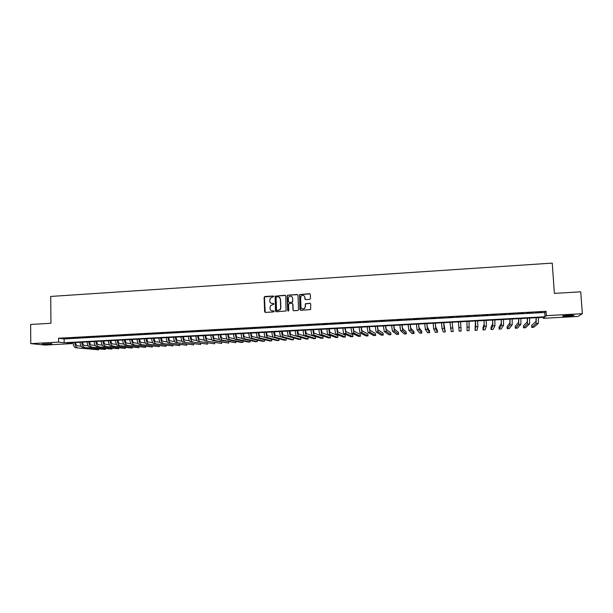 <?xml version="1.0" encoding="UTF-8"?>
<svg xmlns="http://www.w3.org/2000/svg" width="613" height="613" viewBox="0 0 613 613"><rect width="100%" height="100%" fill="white"/><g stroke="black" fill="none" stroke-linecap="round" stroke-linejoin="round"><path stroke-width="0.92" d="M273.689 296.516L273.122 295.995L264.862 296.516L264.111 297.359L264.601 311.665L265.414 312.415L273.697 311.925L274.218 311.335L272.578 310.875C271.061 310.806 270.203 310.009 269.996 308.469L270.494 305.581L273.835 304.301L273.39 303.397L272.318 303.466C270.8 303.404 269.935 302.6 269.735 301.067L270.18 298.247L273.689 296.516M273.475 296.102L264.441 296.968L265.199 312.4M273.973 310.891L272.578 310.875M273.72 303.489L272.318 303.466M567.63 316.201L562.78 316.208C562.167 315.902 564.244 315.588 569.017 315.266L573.883 315.258C574.465 315.572 572.381 315.887 567.63 316.201M49.477 344.115L42.228 344.054L51.883 343.671L49.477 344.115M309.718 299.366L310.484 298.516L310.316 294.462L309.488 293.711L299.604 294.554L299.949 309.58L300.776 310.331L310.615 309.588L310.707 304.025L309.879 303.266L305.358 303.726L305.197 306.791L304.485 308.5C302.692 309.504 301.512 309.021 300.96 307.044L300.592 297.543L301.198 295.933C303.006 294.799 304.217 295.244 304.822 297.274L304.883 298.86L305.711 299.611L309.718 299.366M30.757 343.632L30.65 324.469L50.948 323.266L50.726 296.447L552.236 263.115L554.374 293.382L580.733 291.819L582.35 313.703L577.89 316.454L543.256 318.308L544.474 317.258L66.717 343.012L72.066 343.602L45.063 345.05L30.757 343.632L58.587 342.123L64.166 342.736L545.057 316.76L546.336 315.657L582.35 313.703M58.549 338.253L64.127 338.92L544.765 312.477L546.03 311.304L58.549 338.253L58.587 342.123M546.03 311.304L546.336 315.657M285.765 296.002L284.953 295.251L275.13 296.156L275.482 311.021L276.294 311.772L286.079 310.983L285.765 296.002M297.68 294.631L288.064 295.159L297.205 294.493M293.543 310.714L292.999 309.986L293.819 310.745L297.803 310.507L298.562 309.657L298.002 295.236L297.351 294.577M292.999 309.986L292.776 304.14L291.957 303.389L289.321 303.55L288.562 304.393L288.792 310.477L288.623 310.898L287.689 310.546L287.137 295.918L287.895 295.068M68.733 338.169L64.465 338.399L68.733 338.169M75.866 337.771L71.583 338.008L75.866 337.771M83.031 337.38L78.732 337.617L83.031 337.38M90.226 336.981L85.904 337.219L90.226 336.981M97.444 336.583L93.107 336.821L97.444 336.583M104.693 336.185L100.34 336.422L104.693 336.185M111.964 335.778L107.597 336.024L111.964 335.778M119.267 335.38L114.884 335.618L119.267 335.38M126.592 334.974L122.194 335.219L126.592 334.974M133.948 334.568L129.535 334.813L133.948 334.568M141.335 334.162L136.906 334.407L141.335 334.162M148.752 333.756L144.3 334.001L148.752 333.756M156.192 333.342L151.725 333.587L156.192 333.342M163.663 332.928L159.173 333.181L163.663 332.928M171.165 332.514L166.659 332.767L171.165 332.514M178.689 332.1L174.169 332.353L178.689 332.1M186.245 331.687L181.709 331.932L186.245 331.687M193.831 331.265L189.279 331.518L193.831 331.265M201.447 330.844L196.873 331.097L201.447 330.844M209.094 330.422L204.504 330.675L209.094 330.422M216.772 330.001L212.159 330.254L216.772 330.001M224.473 329.579L219.852 329.832L224.473 329.579M232.212 329.15L227.569 329.403L232.212 329.15M239.974 328.721L235.315 328.982L239.974 328.721M247.775 328.292L243.093 328.553L247.775 328.292M255.598 327.863L250.901 328.116L255.598 327.863M263.46 327.426L258.74 327.687L263.46 327.426M271.344 326.99L266.609 327.25L271.344 326.99M279.267 326.553L274.509 326.813L279.267 326.553M287.221 326.116L282.447 326.377L287.221 326.116M295.205 325.679L290.409 325.94L295.205 325.679M303.22 325.235L298.401 325.495L303.22 325.235M311.266 324.79L306.431 325.059L311.266 324.79M319.342 324.346L314.492 324.614L319.342 324.346M327.457 323.894L322.584 324.162L327.457 323.894M335.595 323.449L330.706 323.718L335.595 323.449M343.778 322.997L338.866 323.266L343.778 322.997M351.985 322.545L347.058 322.813L351.985 322.545M360.229 322.093L355.279 322.361L360.229 322.093M368.505 321.633L363.532 321.909L368.505 321.633M376.811 321.174L371.823 321.45L376.811 321.174M385.156 320.714L380.144 320.99L385.156 320.714M393.531 320.254L388.504 320.53L393.531 320.254M401.944 319.787L396.895 320.07L401.944 319.787M410.388 319.319L405.323 319.603L410.388 319.319M418.871 318.852L413.783 319.135L418.871 318.852M427.391 318.385L422.273 318.668L427.391 318.385M435.935 317.917L430.801 318.201L435.935 317.917M444.525 317.442L439.368 317.726L444.525 317.442M453.145 316.967L447.965 317.25L453.145 316.967M461.804 316.484L456.601 316.775L461.804 316.484M470.493 316.009L465.275 316.293L470.477 316.185M479.22 315.526L473.956 315.994L479.22 315.526M487.986 315.044L482.676 315.519L487.986 315.044M496.791 314.561L491.434 315.036L496.791 314.561M505.625 314.071L500.231 314.546L505.625 314.071M514.506 313.58L509.058 314.063L514.506 313.58M523.418 313.09L517.924 313.572L523.418 313.09M532.368 312.592L526.828 313.082L532.368 312.592M535.77 312.592L541.356 312.101L535.77 312.592M543.195 317.327L543.256 318.308M72.058 342.728L72.066 343.602M64.127 338.92L64.166 342.736M544.765 312.477L545.057 316.76M271.306 303.305L272.501 303.542M271.643 310.745L272.77 310.952M285.428 295.382L275.314 296.248L276.065 311.756M276.616 296.891L276.095 297.481L276.547 310.078L277.114 310.607L280.003 309.672L280.662 307.833L280.348 299.213C280.141 297.68 279.275 296.884 277.75 296.822L276.616 296.891M279.053 297.106L280.524 299.305L280.846 307.91L280.187 309.749L277.298 310.684M293.167 310.063L292.945 304.224L292.416 303.512M288.064 295.159L287.313 296.002L288.11 311.059M292.539 298.079C291.895 296.002 290.669 295.581 288.869 296.822L288.332 298.339L288.455 301.68L289.275 302.431L291.911 302.27L292.669 301.42L292.707 298.163L291.52 296.347M292.707 298.163L292.616 302.094L289.443 302.508M304.822 297.274L305.374 299.558M302.224 308.898L304.646 308.577L305.197 306.791M310.37 303.404L305.519 303.81L305.358 306.868M310.017 293.872L299.772 294.646L300.485 310.293M75.637 342.529C75.889 344.46 76.479 345.54 77.391 345.778L81.123 346.176M75.667 347.747L98.662 349.793L75.667 347.747C74.25 347.379 73.361 345.686 73.001 342.675M77.414 347.655C75.997 347.287 75.115 345.594 74.755 342.583M98.662 349.793L98.647 349.027M82.64 342.154C82.893 344.085 83.475 345.173 84.372 345.41L88.157 345.816M82.648 347.379L105.298 349.456L82.648 347.379C81.245 347.012 80.372 345.311 80.012 342.299M84.395 347.295C83 346.912 82.127 345.219 81.774 342.2M105.298 349.456L105.283 348.667M89.667 341.778C89.927 343.709 90.494 344.797 91.375 345.035L95.222 345.464M89.644 347.012L111.949 349.111L89.644 347.012C88.272 346.636 87.406 344.935 87.054 341.916M91.398 346.92C90.034 346.544 89.169 344.843 88.816 341.824M111.949 349.111L111.941 348.307M96.724 341.395C96.977 343.334 97.536 344.422 98.402 344.667L102.31 345.111M96.67 346.644L118.631 348.766L96.67 346.644C95.322 346.268 94.471 344.567 94.118 341.533M98.432 346.552C97.092 346.176 96.241 344.468 95.889 341.441M118.631 348.766L118.616 347.939M103.812 341.012C104.057 342.958 104.608 344.046 105.459 344.291L109.421 344.759M103.72 346.276L125.336 348.422L103.72 346.276C102.394 345.893 101.559 344.184 101.206 341.157M105.49 346.184C104.172 345.801 103.336 344.092 102.984 341.058M125.336 348.422L125.32 347.579M110.915 340.629C111.168 342.575 111.704 343.671 112.547 343.916L116.562 344.399M110.8 345.901L132.063 348.069L110.8 345.901C109.497 345.517 108.67 343.809 108.325 340.767M112.577 345.809C111.275 345.425 110.455 343.717 110.11 340.675M132.063 348.069L132.048 347.211M118.056 340.246C118.301 342.2 118.83 343.295 119.65 343.541L123.734 344.046M117.903 345.533L138.814 347.724L117.903 345.533C116.623 345.142 115.811 343.433 115.466 340.384M119.688 345.441C118.409 345.05 117.604 343.334 117.259 340.292M138.814 347.724L138.791 346.835M125.213 339.863C125.458 341.816 125.979 342.912 126.791 343.157L130.929 343.694M125.037 345.157L145.58 347.372L125.037 345.157C123.78 344.767 122.983 343.05 122.638 340M126.822 345.065C125.573 344.675 124.776 342.951 124.439 339.901M145.58 347.372L145.565 346.468M132.4 339.472C132.646 341.433 133.159 342.529 133.948 342.782L138.147 343.334M132.193 344.782L152.384 347.019L132.193 344.782C130.96 344.391 130.178 342.667 129.841 339.61M133.986 344.682C132.76 344.299 131.979 342.575 131.642 339.51M152.384 347.019L152.361 346.092M139.618 339.081C139.856 341.043 140.362 342.154 141.136 342.399L145.396 342.981M139.373 344.406L159.204 346.667L139.373 344.406C138.17 344.008 137.396 342.284 137.059 339.219M141.174 344.307C139.979 343.916 139.205 342.184 138.875 339.127M159.204 346.667L159.181 345.709M146.859 338.69C147.097 340.659 147.595 341.763 148.354 342.016L152.675 342.629M146.584 344.023L166.046 346.314L146.584 344.023C145.404 343.632 144.645 341.901 144.316 338.828M148.392 343.931C147.22 343.533 146.461 341.801 146.132 338.736M166.046 346.314L166.023 345.334M154.131 338.299C154.361 340.269 154.851 341.38 155.595 341.633L159.978 342.269M153.825 343.64L172.92 345.962L153.825 343.64C152.668 343.249 151.924 341.51 151.587 338.437M155.641 343.548C154.484 343.15 153.74 341.418 153.419 338.338M172.92 345.962L172.897 344.95M161.426 337.909C161.656 339.878 162.138 340.997 162.866 341.249L167.311 341.916M161.089 343.265L179.808 345.602L161.089 343.265C159.955 342.866 159.227 341.127 158.897 338.047M162.905 343.165C161.778 342.767 161.05 341.027 160.729 337.947M179.808 345.602L179.785 344.567M168.751 337.51C168.981 339.487 169.449 340.606 170.161 340.859L174.674 341.564M168.383 342.882L186.727 345.242L168.383 342.882C167.272 342.475 166.552 340.736 166.23 337.648M170.207 342.782C169.104 342.383 168.391 340.636 168.069 337.548M186.727 345.242L186.704 344.177M176.107 337.119C176.329 339.096 176.789 340.215 177.486 340.468L182.061 341.203M175.701 342.491L193.67 344.889L175.701 342.491C174.613 342.092 173.916 340.345 173.594 337.25M177.532 342.399C176.452 341.993 175.755 340.246 175.433 337.15M193.67 344.889L193.639 343.786M183.486 336.721C183.708 338.705 184.161 339.824 184.835 340.077L189.478 340.851M183.042 342.108L200.635 344.529L183.042 342.108C181.984 341.702 181.295 339.954 180.981 336.851M184.888 342.008C183.831 341.61 183.149 339.855 182.835 336.752M200.635 344.529L200.604 343.387M190.888 336.322C191.11 338.307 191.555 339.433 192.221 339.686L196.926 340.499M190.421 341.725L207.631 344.161L190.421 341.725C189.386 341.311 188.712 339.556 188.398 336.453M192.267 341.625C191.241 341.219 190.566 339.456 190.252 336.353M207.631 344.161L207.6 342.996M198.328 335.916C198.543 337.909 198.98 339.035 199.623 339.296L204.405 340.154M197.823 341.334L214.65 343.801L197.823 341.334C196.811 340.92 196.152 339.165 195.838 336.054M199.677 341.234C198.673 340.828 198.022 339.066 197.708 335.955M214.65 343.801L214.611 342.59M205.792 335.518C206.006 337.51 206.428 338.644 207.064 338.905L211.914 339.801M205.248 340.943L221.691 343.441L205.248 340.943C204.267 340.529 203.623 338.767 203.317 335.648M207.11 340.843C206.137 340.43 205.493 338.667 205.186 335.549M221.691 343.441L221.653 342.184M213.286 335.112C213.5 337.112 213.914 338.246 214.527 338.506L219.446 339.456M212.711 340.552L214.581 340.453L228.756 343.073L212.711 340.552C211.753 340.138 211.125 338.368 210.818 335.242M214.581 340.453C213.631 340.039 213.002 338.269 212.696 335.142M228.756 343.073L228.718 341.778M220.803 334.706C221.017 336.713 221.423 337.847 222.013 338.108L227.009 339.112M220.197 340.154L222.075 340.062L235.852 342.705L220.197 340.154C219.27 339.74 218.649 337.97 218.351 334.836M222.075 340.062C221.147 339.64 220.534 337.87 220.236 334.736M235.852 342.705L235.806 341.364M228.358 334.3C228.565 336.307 228.956 337.449 229.538 337.709L234.61 338.767M227.714 339.763L229.591 339.663L242.963 342.338L241.185 342.429L227.714 339.763C226.81 339.341 226.205 337.564 225.906 334.43M229.591 339.663C228.695 339.242 228.097 337.464 227.798 334.33M242.963 342.338L242.924 340.951M235.936 333.893C236.143 335.901 236.526 337.043 237.085 337.311L242.235 338.43M235.254 339.364L237.147 339.265L250.112 341.97L248.319 342.062L235.254 339.364C234.381 338.943 233.791 337.165 233.499 334.024M237.147 339.265C236.273 338.843 235.691 337.066 235.4 333.924M250.112 341.97L250.066 340.522M243.537 333.48C243.744 335.495 244.12 336.644 244.664 336.905L249.897 338.092M242.825 338.966L244.725 338.866L257.276 341.602L255.483 341.694L242.825 338.966C241.982 338.545 241.407 336.759 241.116 333.61M244.725 338.866C243.882 338.445 243.315 336.66 243.024 333.51M257.276 341.602L257.23 340.1M251.177 333.074C251.376 335.089 251.744 336.238 252.272 336.506L257.59 337.763M250.426 338.568L252.334 338.468L264.471 341.226L262.671 341.318L250.426 338.568C249.606 338.146 249.047 336.353 248.763 333.204M252.334 338.468C251.522 338.047 250.962 336.253 250.679 333.097M264.471 341.226L264.418 339.663M258.847 332.66C259.046 334.683 259.399 335.832 259.904 336.1L265.322 337.441M258.058 338.169L259.973 338.07L271.697 340.851L269.889 340.951L258.058 338.169C257.261 337.74 256.724 335.947 256.433 332.79M259.973 338.07C259.184 337.64 258.648 335.847 258.357 332.683M271.697 340.851L271.636 339.219M266.54 332.238C266.739 334.269 267.076 335.418 267.567 335.694L273.091 337.127M265.72 337.763L267.636 337.663L278.946 340.476L277.13 340.575L265.72 337.763C264.954 337.334 264.425 335.541 264.142 332.369M267.636 337.663C266.877 337.234 266.356 335.434 266.073 332.269M278.946 340.476L278.877 338.774M274.264 331.825L275.268 335.288L280.915 336.821M273.406 337.365L275.337 337.257L286.217 340.1L284.394 340.2L273.406 337.365C272.67 336.928 272.157 335.127 271.881 331.955M275.337 337.257C274.601 336.828 274.095 335.027 273.819 331.848M286.217 340.1L286.148 338.315M282.018 331.411L282.991 334.874L293.443 337.863L293.512 339.725L283.06 336.851C282.355 336.422 281.865 334.614 281.589 331.434M293.512 339.725L291.688 339.817L281.129 336.958C280.417 336.522 279.919 334.713 279.643 331.533M289.803 330.989L290.746 334.468L300.768 337.479L300.845 339.349L290.815 336.445C290.141 336.008 289.665 334.2 289.397 331.012M300.845 339.349L299.006 339.441L288.876 336.552C288.194 336.116 287.712 334.3 287.443 331.112M297.619 330.568L298.531 334.054L308.117 337.096L308.193 338.966L298.608 336.039C297.956 335.595 297.497 333.779 297.228 330.591M308.193 338.966L306.354 339.066L296.654 336.139C296.002 335.702 295.535 333.886 295.267 330.691M305.466 330.146L306.339 333.641L315.496 336.713L315.572 338.583L306.423 335.625C305.803 335.188 305.358 333.365 305.09 330.162M315.572 338.583L313.726 338.683L304.462 335.732C303.841 335.288 303.389 333.464 303.121 330.269M313.343 329.717L314.185 333.219L322.905 336.322L322.982 338.2L314.27 335.211C313.68 334.767 313.251 332.943 312.99 329.74M322.982 338.2L321.128 338.299L312.301 335.319C311.703 334.874 311.274 333.051 311.013 329.848M321.258 329.296L322.063 332.805L330.338 335.939L330.415 337.817L322.147 334.798C321.587 334.353 321.174 332.522 320.913 329.311M330.415 337.817L328.553 337.916L320.17 334.905C319.603 334.46 319.189 332.629 318.929 329.419M329.196 328.867L329.97 332.384L337.794 335.549L337.878 337.434L330.055 334.384C329.526 333.939 329.127 332.1 328.875 328.882M337.878 337.434L336.008 337.533L328.07 334.491C327.534 334.039 327.135 332.208 326.882 328.989M337.165 328.438L337.909 331.962L345.28 335.158L345.364 337.043L337.993 333.97C337.487 333.518 337.112 331.679 336.859 328.453M345.364 337.043L343.495 337.142L336.008 334.07C335.495 333.618 335.112 331.786 334.859 328.56M345.165 328.001L345.87 331.541L352.797 334.767L352.881 336.66L345.962 333.549L344.881 328.016M352.881 336.66L351.004 336.752L343.97 333.656C343.487 333.204 343.127 331.357 342.874 328.124M353.195 327.572L353.87 331.12L360.344 334.376L360.429 336.269L353.962 333.127L352.935 327.587M360.429 336.269L358.536 336.368L351.962 333.234L350.92 327.694M361.264 327.135L361.9 330.691L367.915 333.978L367.999 335.878L361.999 332.706L361.019 327.15M367.999 335.878L366.107 335.978L359.984 332.813L358.996 327.258M369.355 326.698L369.968 330.261L375.508 333.579L375.6 335.48L370.06 332.284L369.133 326.714M375.6 335.48L373.7 335.579L368.045 332.392L367.103 326.821M377.485 326.262L378.06 329.832L383.14 333.181L383.232 335.089L378.16 331.855L377.286 326.269M383.232 335.089L381.317 335.188L376.129 331.962L375.24 326.384M385.646 325.817L386.19 329.403L390.795 332.782L390.887 334.69L386.29 331.434L385.462 325.832M390.887 334.69L388.971 334.79L384.251 331.541L383.416 325.94M393.845 325.38L394.343 328.974L398.473 332.384L398.573 334.3L394.45 331.005L393.676 325.388M398.573 334.3L396.649 334.391L392.404 331.112L391.623 325.495M402.067 324.936L402.534 328.537L406.189 331.978L406.289 333.893L402.641 330.576L401.921 324.944M406.289 333.893L404.358 333.993L400.588 330.683L399.86 325.059M410.327 324.492L410.756 328.101L413.928 331.579L414.028 333.495L410.863 330.139L410.204 324.499M414.028 333.495L412.089 333.595L408.81 330.246L408.128 324.606M418.618 324.047L419.016 327.664L421.698 331.173L421.805 333.097L419.123 329.71L418.518 324.047M421.805 333.097L419.859 333.196L417.055 329.817L416.434 324.162M426.947 323.595L427.307 327.219L429.498 330.767L429.606 332.69L427.414 329.273L426.863 323.603M429.606 332.69L427.652 332.79L425.338 329.38L424.771 323.71M435.307 323.143L435.628 326.783L437.33 330.361L437.437 332.284L435.743 328.836L435.238 323.151M437.437 332.284L435.475 332.392L433.659 328.943L433.146 323.258M443.697 322.691L445.299 331.878L444.103 328.392L443.651 322.691M445.299 331.878L443.329 331.985L442.011 328.507L441.544 322.806M452.126 322.239L453.183 331.472L452.103 322.239M453.183 331.472L451.214 331.572L449.988 322.354M458.808 327.618L460.915 327.511L461.106 331.066L459.122 331.166L458.463 321.894M460.915 327.511L460.585 321.779M466.953 321.442L467.068 330.759L466.968 321.434M467.068 330.759L469.06 330.652L469.098 321.319M475.473 320.982L475.037 330.346L475.742 326.729L475.512 320.974M475.037 330.346L477.037 330.238L477.872 326.622L477.65 320.86M484.025 320.515L484.14 324.208L482.921 327.978L483.044 329.932L484.262 326.285L484.086 320.515M483.044 329.932L485.044 329.825L486.4 326.17L486.239 320.4M492.614 320.055L492.691 323.756L490.952 327.564L491.074 329.518L492.821 325.832L492.699 320.047M491.074 329.518L493.09 329.411L494.959 325.725L494.86 319.932M501.242 319.588L501.273 323.304L499.013 327.143L499.143 329.097L501.411 325.38L501.35 319.588M499.143 329.097L501.158 328.997L503.557 325.273L503.511 319.465M509.901 319.12L509.893 322.844L507.112 326.721L507.235 328.683L510.031 324.928L510.031 319.112M507.235 328.683L509.265 328.576L512.192 324.813L512.207 318.998M518.598 318.653L518.552 322.384L515.234 326.292L515.364 328.261L518.69 324.476L518.751 318.645M515.364 328.261L517.395 328.154L520.858 324.361L520.935 318.53M527.333 318.185L527.241 321.925L523.387 325.871L523.517 327.84L527.387 324.016L527.502 318.178M523.517 327.84L525.563 327.733L529.563 323.902L529.693 318.055M536.099 317.71L535.977 321.457L531.571 325.442L531.709 327.411L536.114 323.557L536.291 317.703M531.709 327.411L533.762 327.311L538.306 323.442L538.498 317.58M281.129 336.958L283.06 336.851M288.876 336.552L290.815 336.445M296.654 336.139L298.608 336.039M304.462 335.732L306.423 335.625M312.301 335.319L314.27 335.211M320.17 334.905L322.147 334.798M328.07 334.491L330.055 334.384M336.008 334.07L337.993 333.97M343.97 333.656L345.962 333.549M351.962 333.234L353.962 333.127M359.984 332.813L361.999 332.706M368.045 332.392L370.06 332.284M376.129 331.962L378.16 331.855M384.251 331.541L386.29 331.434M392.404 331.112L394.45 331.005M400.588 330.683L402.641 330.576M408.81 330.246L410.863 330.139M417.055 329.817L419.123 329.71M425.338 329.38L427.414 329.273M433.659 328.943L435.743 328.836M442.011 328.507L444.103 328.392M450.394 328.062L452.494 327.955M467.259 327.173L469.374 327.066M475.742 326.729L477.872 326.622M484.262 326.285L486.4 326.17M492.821 325.832L494.959 325.725M501.411 325.38L503.557 325.273M510.031 324.928L512.192 324.813M518.69 324.476L520.858 324.361M527.387 324.016L529.563 323.902M536.114 323.557L538.306 323.442"/></g></svg>
